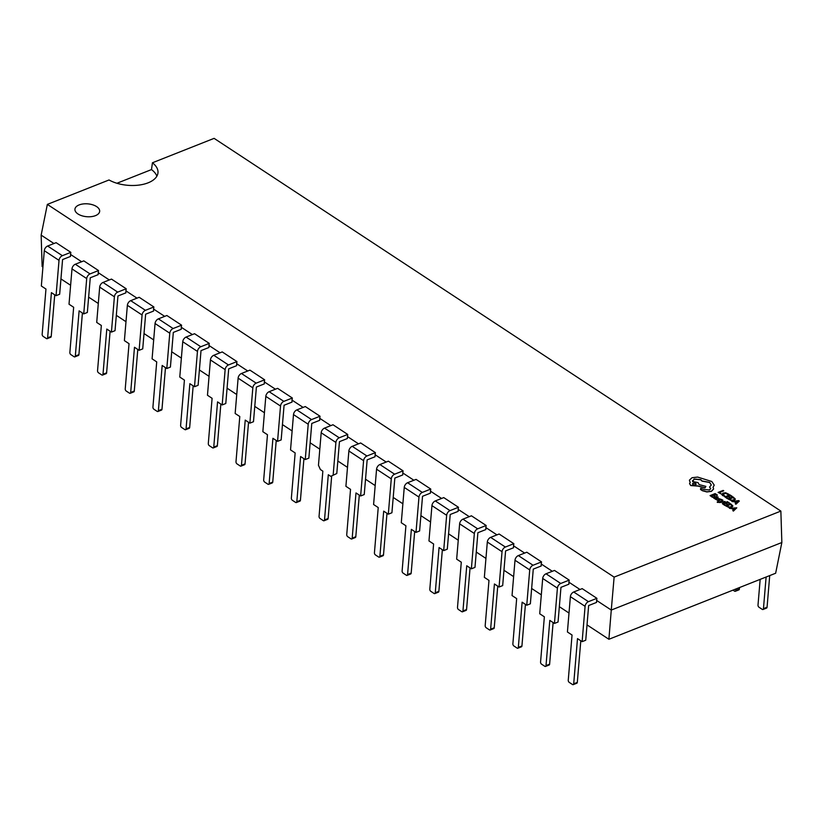 <?xml version="1.0" encoding="UTF-8"?>
<svg xmlns="http://www.w3.org/2000/svg" width="823" height="823" viewBox="0 0 823 823"><rect width="100%" height="100%" fill="white"/><g stroke="black" fill="none" stroke-linecap="round" stroke-linejoin="round"><path stroke-width="1.23" d="M156.874 176.163A29.031 15.081 4.8 0 0 151.494 169.579L152.43 162.779A29.031 15.081 4.8 0 1 157.985 172.696A29.031 15.081 4.8 0 1 148.13 182.819A29.031 15.081 4.8 0 1 109.027 179.97L47.353 204.392L614.123 577.118L780.862 511.083L214.103 138.357L152.43 162.779M99.665 211.326A12.417 6.45 4.8 0 0 92.649 204.793A12.417 6.45 4.8 0 0 79.142 204.927A12.417 6.45 4.8 0 0 74.924 209.237A12.417 6.45 4.8 0 0 81.94 215.78A12.417 6.45 4.8 0 0 95.447 215.647A12.417 6.45 4.8 0 0 99.665 211.316A12.417 6.45 4.8 0 0 92.649 204.783A12.417 6.45 4.8 0 0 79.142 204.917A12.417 6.45 4.8 0 0 74.924 209.248M732.779 510.538L733.396 511.093L736.791 507.832L729.425 508.326L731.863 508.48L733.715 509.694L732.779 510.538L733.416 510.949L736.791 507.832M729.425 508.326L731.853 508.614L733.622 509.776M724.713 505.384L725.31 505.013L723.499 503.82L725.197 503.141L726.771 504.334L727.367 503.954L725.783 502.915L727.398 502.277L729.096 503.542L729.692 503.172L727.409 501.67L722.347 503.676L724.713 505.384L725.31 505.013M725.907 502.997L727.388 502.411M723.623 503.902L725.186 503.285M721.051 501.876L722.944 500.261L722.327 499.849L719.96 502.092L717.738 501.783L717.461 502.411L725.351 501.989L724.785 501.464L721.041 502.009M721.061 501.999L722.944 500.261M718.51 498.975L718.767 500.353L716.401 499.633L718.263 500.775L719.816 500.343L719.549 498.995L721.802 499.592L718.921 498.635L718.963 500.261M719.323 499.345L721.802 499.592M719.569 499.684L719.806 500.487L719.549 499.828L719.806 500.487L718.253 500.919L716.401 499.633M718.078 496.969L717.841 498.409L718.067 497.113L717.841 498.409L715.516 499.335L714.971 498.82L717.851 498.265L718.078 496.969L716.041 496.629L717.512 497.143L717.265 497.915L713.952 497.133L713.448 497.617L715.516 498.594L714.971 498.82M713.952 497.133L713.891 498.347L715.506 498.738M716.041 496.629L717.502 497.277L717.255 498.059M728.046 498.954L731.688 500.754L734.239 500.446L735.381 499.149L733.118 496.948L728.046 498.954L731.698 500.61L734.26 500.302L735.381 499.149M723.736 490.786L723.16 490.405L718.098 492.411L720.999 493.862L719.251 492.566L723.736 490.786L719.374 492.648M724.137 496.31L724.775 495.93L722.687 494.345L723.695 493.491L725.68 493.193L728.19 494.716L728.88 494.294L725.66 492.751L723.057 493.111L721.771 494.428L722.615 495.621L724.775 495.93M722.676 494.417L725.67 493.337L728.19 494.716M727.203 498.553L727.789 498.182L725.979 496.989L727.676 496.31L729.836 497.267L728.262 496.084L729.878 495.446L731.585 496.711L732.172 496.341L729.888 494.839L724.826 496.835L727.203 498.553L727.789 498.182M728.386 496.166L729.867 495.58M726.102 497.071L727.666 496.454M735.258 503.707L735.885 504.262L739.26 501.145L738.663 500.6L731.904 501.495L734.353 501.639L736.194 502.853L735.258 503.707L735.896 504.118L739.27 501.001M731.904 501.495L734.332 501.783L736.101 502.946M712.44 497.308L713.027 496.938L711.216 495.744L712.913 495.065L714.487 496.259L715.084 495.888L713.5 494.839L715.115 494.201L716.823 495.467L717.409 495.096L715.125 493.594L710.064 495.6L712.44 497.308L713.027 496.938M713.623 494.921L715.105 494.335M711.339 495.827L712.903 495.209M725.567 505.795L729.209 507.585L731.76 507.277L732.902 505.991L730.629 503.789L725.567 505.795L729.219 507.441L731.77 507.133L732.902 505.991M713.037 487.442L714.179 485.2M714.199 485.056L711.782 481.496L697.616 477.073L692.03 477.721L689.427 480.148L690.219 482.494L689.571 483.595L690.764 485.426L697.883 485.93L704.961 487.782L705.887 486.383L699.149 484.603L698.007 482.566L692.668 481.558L694.087 478.996L700.836 479.644L701.968 480.961L709.652 482.371L711.309 484.942L709.56 487.051L710.733 488.646L709.467 489.952L704.385 489.572L700.723 488.296L700.517 489.335L702.379 490.559L706.875 491.804L711.453 491.218L713.613 488.913L713.057 487.298L714.179 485.241M700.723 488.296L700.507 489.479L700.712 488.44L700.507 489.479L702.369 490.703L706.854 491.948L711.442 491.362L713.613 488.985M709.56 487.051L710.722 488.718M692.657 481.692L694.077 479.14L700.826 479.788L701.957 481.105L709.642 482.515L711.298 485.014M689.571 483.657L690.754 485.57L697.873 486.074L704.951 487.926L705.887 486.383M689.417 480.293L690.209 482.628M608.897 639.276L775.647 573.24L781.85 542.511L611.273 610.059L608.897 639.276L587.025 624.894M47.353 204.392L41.15 235.121L42.138 266.549L42.93 267.064M60.953 278.925L70.613 285.272M88.637 297.134L98.297 303.481M116.331 315.343L125.991 321.7M144.015 333.552L153.675 339.909M171.698 351.76L181.369 358.118M199.392 369.969L209.052 376.327M227.076 388.178L236.746 394.536M254.77 406.387L264.43 412.745M282.454 424.596L292.124 430.954M310.148 442.805L319.808 449.163M337.831 461.014L347.501 467.371M365.525 479.223L375.185 485.58M393.209 497.431L402.879 503.789M420.903 515.64L430.563 521.998M448.586 533.849L458.246 540.207M476.28 552.058L485.94 558.416M503.964 570.267L513.624 576.625M531.648 588.476L541.318 594.834M559.342 606.685L569.002 613.042M303.924 458.699L300.426 500.291A1.656 0.977 68.4 0 1 299.953 501.125L296.342 502.555A1.656 0.977 -111.6 0 1 295.611 502.421L292.34 500.271A1.656 0.977 -111.6 0 1 291.363 498.141L295.159 452.938L290.529 449.893L293.492 414.576A4.064 2.51 123.3 0 1 296.836 409.905L305.302 406.552L320.024 416.222L319.725 418.321L330.815 425.625M296.342 502.555A1.656 0.977 -111.6 0 0 296.815 501.721L300.611 456.518L305.251 459.563L308.862 458.133L311.773 423.454L319.674 420.327L319.725 418.321M320.024 416.222L311.557 419.576A4.064 2.51 123.3 0 0 308.214 424.246L305.251 459.563M276.23 440.49L272.742 482.083A1.656 0.977 68.4 0 1 272.259 482.916L268.648 484.346A1.656 0.977 -111.6 0 1 267.917 484.212L264.646 482.062A1.656 0.977 -111.6 0 1 263.679 479.932L267.475 434.729L262.846 431.684L265.808 396.367A4.064 2.51 123.3 0 1 269.152 391.697L277.618 388.343L292.33 398.013L292.031 400.112L303.131 407.416M268.648 484.346A1.656 0.977 -111.6 0 0 269.131 483.513L272.927 438.309L277.557 441.354L281.168 439.924L284.079 405.245L291.99 402.118L292.031 400.112M292.33 398.013L283.863 401.367A4.064 2.51 123.3 0 0 280.52 406.037L277.557 441.354M248.546 422.281L245.048 463.874A1.656 0.977 68.4 0 1 244.575 464.707L240.964 466.137A1.656 0.977 -111.6 0 1 240.234 466.003L236.962 463.853A1.656 0.977 -111.6 0 1 235.995 461.724L239.791 416.52L235.152 413.475L238.114 378.158A4.064 2.51 123.3 0 1 241.458 373.488L249.925 370.134L264.646 379.804L264.348 381.903L275.438 389.207M240.964 466.137A1.656 0.977 -111.6 0 0 241.437 465.304L245.233 420.1L249.873 423.145L253.484 421.715L256.395 387.036L264.296 383.909L264.348 381.903M264.646 379.804L256.179 383.158A4.064 2.51 123.3 0 0 252.836 387.828L249.873 423.145M220.852 404.072L217.365 445.665A1.656 0.977 68.4 0 1 216.881 446.498L213.27 447.928A1.656 0.977 -111.6 0 1 212.54 447.794L209.268 445.644A1.656 0.977 -111.6 0 1 208.301 443.515L212.097 398.311L207.468 395.256L210.431 359.939A4.064 2.51 123.3 0 1 213.774 355.279L222.241 351.925L236.952 361.595L236.654 363.694L247.754 370.998M213.27 447.928A1.656 0.977 -111.6 0 0 213.754 447.095L217.55 401.891L222.179 404.937L225.79 403.507L228.701 368.827L236.613 365.7L236.654 363.694M236.952 361.595L228.485 364.949A4.064 2.51 123.3 0 0 225.142 369.62L222.179 404.937M193.168 385.864L189.671 427.456A1.656 0.977 68.4 0 1 189.197 428.289L185.587 429.719A1.656 0.977 -111.6 0 1 184.856 429.585L181.585 427.435A1.656 0.977 -111.6 0 1 180.618 425.306L184.414 380.103L179.774 377.047L182.747 341.73A4.064 2.51 123.3 0 1 186.08 337.07L194.547 333.716L209.268 343.386L208.97 345.485L220.06 352.779M185.587 429.719A1.656 0.977 -111.6 0 0 186.06 428.886L189.856 383.683L194.495 386.728L198.106 385.298L201.018 350.619L208.929 347.491L208.97 345.485M209.268 343.386L200.802 346.74A4.064 2.51 123.3 0 0 197.458 351.411L194.495 386.728M165.485 367.655L161.987 409.247A1.656 0.977 68.4 0 1 161.503 410.08L157.893 411.51A1.656 0.977 -111.6 0 1 157.162 411.377L153.901 409.226A1.656 0.977 -111.6 0 1 152.924 407.097L156.72 361.894L152.09 358.838L155.053 323.521A4.064 2.51 123.3 0 1 158.397 318.861L166.863 315.507L181.585 325.178L181.286 327.276L192.376 334.57M157.893 411.51A1.656 0.977 -111.6 0 0 158.376 410.677L162.172 365.474L166.802 368.519L170.412 367.089L173.324 332.41L181.235 329.282L181.286 327.276M181.585 325.178L173.108 328.531A4.064 2.51 123.3 0 0 169.775 333.202L166.802 368.519M137.791 349.446L134.293 391.038A1.656 0.977 68.4 0 1 133.82 391.871L130.209 393.301A1.656 0.977 -111.6 0 1 129.478 393.168L126.207 391.018A1.656 0.977 -111.6 0 1 125.24 388.888L129.036 343.685L124.396 340.629L127.37 305.312A4.064 2.51 123.3 0 1 130.703 300.652L139.18 297.298L153.891 306.969L153.592 309.067L164.682 316.361M130.209 393.301A1.656 0.977 -111.6 0 0 130.682 392.468L134.478 347.265L139.118 350.31L142.729 348.88L145.64 314.201L153.551 311.073L153.592 309.067M153.891 306.969L145.424 310.322A4.064 2.51 123.3 0 0 142.081 314.993L139.118 350.31M110.107 331.237L106.609 372.829A1.656 0.977 68.4 0 1 106.126 373.663L102.515 375.093A1.656 0.977 -111.6 0 1 101.795 374.959L98.523 372.809A1.656 0.977 -111.6 0 1 97.546 370.679L101.342 325.476L96.713 322.421L99.676 287.104A4.064 2.51 123.3 0 1 103.019 282.443L111.486 279.09L126.207 288.76L125.909 290.858L136.999 298.152M102.515 375.093A1.656 0.977 -111.6 0 0 102.998 374.259L106.795 329.056L111.424 332.101L115.035 330.671L117.946 295.992L125.857 292.865L125.909 290.858M126.207 288.76L117.73 292.114A4.064 2.51 123.3 0 0 114.397 296.784L111.424 332.101M82.413 313.018L78.926 354.62A1.656 0.977 68.4 0 1 78.442 355.454L74.831 356.884A1.656 0.977 -111.6 0 1 74.101 356.75L70.829 354.6A1.656 0.977 -111.6 0 1 69.862 352.47L73.659 307.267L69.019 304.212L71.992 268.895A4.064 2.51 123.3 0 1 75.325 264.234L83.802 260.881L98.513 270.551L98.215 272.65L109.305 279.943M74.831 356.884A1.656 0.977 -111.6 0 0 75.315 356.05L79.111 310.847L83.74 313.892L87.351 312.462L90.263 277.783L98.174 274.656L98.215 272.65M98.513 270.551L90.046 273.905A4.064 2.51 123.3 0 0 86.703 278.575L83.74 313.892M54.73 294.809L51.232 336.412A1.656 0.977 68.4 0 1 50.759 337.245L47.148 338.675A1.656 0.977 -111.6 0 1 46.417 338.541L43.146 336.391A1.656 0.977 -111.6 0 1 42.168 334.261L45.965 289.058L41.335 286.003L44.298 250.686A4.064 2.51 123.3 0 1 47.641 246.026L56.108 242.672L70.829 252.342L70.531 254.441L81.621 261.735M47.148 338.675A1.656 0.977 -111.6 0 0 47.621 337.841L51.417 292.638L56.046 295.683L59.657 294.253L62.579 259.574L70.48 256.447L70.531 254.441M70.829 252.342L62.363 255.696A4.064 2.51 123.3 0 0 59.019 260.366L56.046 295.683M359.301 495.117L355.803 536.709A1.656 0.977 68.4 0 1 355.33 537.542L351.719 538.972A1.656 0.977 -111.6 0 1 350.989 538.839L347.718 536.689A1.656 0.977 -111.6 0 1 346.74 534.559L350.536 489.356L345.907 486.311L348.87 450.994A4.064 2.51 123.3 0 1 352.213 446.323L360.68 442.969L375.401 452.64L375.103 454.738L386.193 462.042M351.719 538.972A1.656 0.977 -111.6 0 0 352.193 538.139L355.989 492.936L360.628 495.981L364.239 494.551L367.151 459.872L375.051 456.744L375.103 454.738M375.401 452.64L366.935 455.993A4.064 2.51 123.3 0 0 363.591 460.664L360.628 495.981M386.985 513.326L383.497 554.918A1.656 0.977 68.4 0 1 383.014 555.751L379.403 557.181A1.656 0.977 -111.6 0 1 378.673 557.048L375.401 554.897A1.656 0.977 -111.6 0 1 374.434 552.768L378.23 507.565L373.591 504.52L376.564 469.203A4.064 2.51 123.3 0 1 379.907 464.532L388.374 461.178L403.085 470.849L402.786 472.947L413.876 480.251M379.403 557.181A1.656 0.977 -111.6 0 0 379.887 556.348L383.683 511.145L388.312 514.19L391.923 512.76L394.834 478.081L402.745 474.953L402.786 472.947M403.085 470.849L394.618 474.202A4.064 2.51 123.3 0 0 391.275 478.873L388.312 514.19M414.679 531.535L411.181 573.127A1.656 0.977 68.4 0 1 410.698 573.96L407.097 575.39A1.656 0.977 -111.6 0 1 406.367 575.256L403.095 573.106A1.656 0.977 -111.6 0 1 402.118 570.977L405.914 525.774L401.285 522.728L404.247 487.411A4.064 2.51 123.3 0 1 407.591 482.741L416.057 479.387L430.779 489.068L430.48 491.156L441.57 498.46M407.097 575.39A1.656 0.977 -111.6 0 0 407.57 574.557L411.366 529.354L415.996 532.399L419.607 530.969L422.528 496.29L430.429 493.162L430.48 491.156M430.779 489.068L422.302 492.411A4.064 2.51 123.3 0 0 418.969 497.082L415.996 532.399M442.363 549.743L438.875 591.336A1.656 0.977 68.4 0 1 438.392 592.169L434.781 593.599A1.656 0.977 -111.6 0 1 434.05 593.465L430.779 591.315A1.656 0.977 -111.6 0 1 429.812 589.186L433.608 543.982L428.968 540.937L431.941 505.62A4.064 2.51 123.3 0 1 435.274 500.95L443.751 497.596L458.462 507.277L458.164 509.365L469.254 516.669M434.781 593.599A1.656 0.977 -111.6 0 0 435.264 592.766L439.06 547.562L443.69 550.608L447.301 549.178L450.212 514.498L458.123 511.371L458.164 509.365M458.462 507.277L449.996 510.62A4.064 2.51 123.3 0 0 446.652 515.291L443.69 550.608M470.056 567.952L466.559 609.545A1.656 0.977 68.4 0 1 466.075 610.378L462.464 611.808A1.656 0.977 -111.6 0 1 461.744 611.674L458.473 609.524A1.656 0.977 -111.6 0 1 457.495 607.395L461.291 562.191L456.662 559.146L459.625 523.829A4.064 2.51 123.3 0 1 462.968 519.159L471.435 515.805L486.156 525.486L485.858 527.584L496.948 534.878M462.464 611.808A1.656 0.977 -111.6 0 0 462.948 610.975L466.744 565.771L471.373 568.816L474.984 567.386L477.896 532.707L485.807 529.58L485.858 527.584M486.156 525.486L477.679 528.829A4.064 2.51 123.3 0 0 474.346 533.499L471.373 568.816M497.74 586.161L494.242 627.754A1.656 0.977 68.4 0 1 493.769 628.587L490.158 630.017A1.656 0.977 -111.6 0 1 489.428 629.883L486.156 627.733A1.656 0.977 -111.6 0 1 485.189 625.603L488.985 580.4L484.346 577.355L487.319 542.038A4.064 2.51 123.3 0 1 490.652 537.368L499.129 534.014L513.84 543.694L513.542 545.793L524.632 553.087M490.158 630.017A1.656 0.977 -111.6 0 0 490.631 629.184L494.428 583.98L499.067 587.025L502.678 585.595L505.589 550.916L513.501 547.789L513.542 545.793M513.84 543.694L505.373 547.048A4.064 2.51 123.3 0 0 502.03 551.708L499.067 587.025M525.424 604.37L521.936 645.962A1.656 0.977 68.4 0 1 521.453 646.796L517.842 648.226A1.656 0.977 -111.6 0 1 517.111 648.092L513.85 645.942A1.656 0.977 -111.6 0 1 512.873 643.812L516.669 598.609L512.04 595.564L515.003 560.247A4.064 2.51 123.3 0 1 518.346 555.576L526.813 552.223L541.534 561.903L541.236 564.002L552.326 571.296M517.842 648.226A1.656 0.977 -111.6 0 0 518.325 647.392L522.121 602.189L526.751 605.234L530.362 603.804L533.273 569.125L541.184 565.998L541.236 564.002M541.534 561.903L533.057 565.257A4.064 2.51 123.3 0 0 529.724 569.917L526.751 605.234M553.118 622.579L549.62 664.171A1.656 0.977 68.4 0 1 549.147 665.005L545.536 666.435A1.656 0.977 -111.6 0 1 544.805 666.301L541.534 664.151A1.656 0.977 -111.6 0 1 540.567 662.021L544.363 616.818L539.723 613.773L542.696 578.456A4.064 2.51 123.3 0 1 546.03 573.785L554.496 570.432L569.218 580.112L568.919 582.211L580.009 589.505M545.536 666.435A1.656 0.977 -111.6 0 0 546.009 665.601L549.805 620.398L554.445 623.443L558.056 622.013L560.967 587.334L568.878 584.207L568.919 582.211M569.218 580.112L560.751 583.466A4.064 2.51 123.3 0 0 557.408 588.126L554.445 623.443M580.801 640.788L577.314 682.38A1.656 0.977 68.4 0 1 576.83 683.213L573.22 684.643A1.656 0.977 -111.6 0 1 572.489 684.51L569.218 682.36A1.656 0.977 -111.6 0 1 568.251 680.23L572.047 635.027L567.417 631.982L570.38 596.665A4.064 2.51 123.3 0 1 573.724 591.994L582.19 588.64L596.901 598.321L596.603 600.42L611.273 610.059L614.123 577.118M573.22 684.643A1.656 0.977 -111.6 0 0 573.703 683.81L577.499 638.607L582.128 641.652L585.739 640.222L588.651 605.543L596.562 602.415L596.603 600.42M596.901 598.321L588.435 601.675A4.064 2.51 123.3 0 0 585.091 606.335L582.128 641.652M336.782 473.523L339.457 441.663L347.368 438.536L347.707 434.431L332.996 424.761L324.529 428.114A4.064 2.51 123.3 0 0 321.186 432.785L318.46 465.273L320.394 469.532L322.853 471.147L319.057 516.35A1.656 0.977 -111.6 0 0 320.024 518.48L323.295 520.63A1.656 0.977 -111.6 0 0 324.025 520.764A1.656 0.977 -111.6 0 0 324.509 519.93L328.305 474.727L330.753 476.342L336.782 473.523L330.753 476.342M347.707 434.431L339.241 437.785A4.064 2.51 123.3 0 0 335.897 442.455L333.171 474.953M331.69 475.972L328.12 518.5A1.656 0.977 68.4 0 1 327.636 519.334L324.025 520.764M347.409 436.529L358.509 443.834M41.15 235.121L53.937 243.526M780.862 511.083L781.85 542.511M151.494 169.579L116.928 183.262M732.995 590.132L734.558 591.161A1.656 0.977 -111.6 0 0 735.289 591.295A1.656 0.977 -111.6 0 0 735.772 590.461L739.383 589.031L739.507 587.56M739.383 589.031A1.656 0.977 68.4 0 1 738.9 589.865L735.289 591.295M735.772 590.461L735.896 588.99M760.164 579.371L758.004 605.09A1.656 0.977 -111.6 0 0 758.981 607.22L762.252 609.37A1.656 0.977 -111.6 0 0 762.983 609.504A1.656 0.977 -111.6 0 0 763.456 608.67L767.067 607.24L769.721 575.586M767.067 607.24A1.656 0.977 68.4 0 1 766.594 608.074L762.983 609.504M763.456 608.67L766.11 577.016M718.098 492.411L721.02 493.728M721.792 494.212L724.147 496.176M728.201 494.572L728.88 494.294M727.676 496.31L729.25 497.493M729.271 497.359L729.847 497.123M729.878 495.446L731.585 496.711M731.596 496.567L732.172 496.341M724.826 496.835L727.213 498.409M733.108 497.565L729.199 499.108L731.688 500.189L733.632 499.911L734.579 499.026L733.108 497.565L729.332 499.191M734.579 499.088L733.087 497.699M735.104 501.536L736.595 502.514L738.313 501.053L735.104 501.536M738.282 501.186L735.278 501.649M712.913 495.065L714.487 496.259M714.508 496.115L715.084 495.888M715.115 494.201L716.823 495.467M716.833 495.323L717.409 495.096M710.064 495.6L712.451 497.164M717.502 497.277L717.265 497.915M715.166 497.401L714.559 498.1L716.782 498.1L715.166 497.401L714.292 497.894M716.627 498.172L715.156 497.534M717.172 502.009L719.765 502.555L725.361 501.845M725.197 503.141L726.771 504.334M726.781 504.19L727.367 503.954M727.398 502.277L729.096 503.542M729.106 503.398L729.692 503.172M722.347 503.676L724.734 505.24M730.618 504.396L726.719 505.939L729.209 507.019L731.153 506.752L732.089 505.867L730.618 504.396L726.843 506.022M732.079 506.001L730.608 504.53M732.624 508.367L734.106 509.344L735.834 507.884L732.624 508.367M735.803 508.017L732.799 508.48M692.668 481.558L692.462 480.683M692.894 484.552C695.425 485.22 696.361 484.85 695.702 483.44C693.192 482.772 692.256 483.142 692.894 484.552L692.441 483.842M696.165 484.15L695.702 483.44M696.155 484.222L695.692 483.585C693.172 482.916 692.236 483.286 692.884 484.696M308.214 424.246L293.492 414.576M280.52 406.037L265.808 396.367M252.836 387.828L238.114 378.158M225.142 369.62L210.431 359.939M197.458 351.411L182.747 341.73M169.775 333.202L155.053 323.521M142.081 314.993L127.37 305.312M114.397 296.784L99.676 287.104M86.703 278.575L71.992 268.895M59.019 260.366L44.298 250.686M363.591 460.664L348.87 450.994M391.275 478.873L376.564 469.203M418.969 497.082L404.247 487.411M446.652 515.291L431.941 505.62M474.346 533.499L459.625 523.829M502.03 551.708L487.319 542.038M529.724 569.917L515.003 560.247M557.408 588.126L542.696 578.456M585.091 606.335L570.38 596.665M335.897 442.455L321.186 432.785M339.241 437.785L324.529 428.114M324.509 519.93L328.12 518.5M311.557 419.576L296.836 409.905M283.863 401.367L269.152 391.697M256.179 383.158L241.458 373.488M228.485 364.949L213.774 355.279M200.802 346.74L186.08 337.07M173.108 328.531L158.397 318.861M145.424 310.322L130.703 300.652M117.73 292.114L103.019 282.443M90.046 273.905L75.325 264.234M62.363 255.696L47.641 246.026M366.935 455.993L352.213 446.323M394.618 474.202L379.907 464.532M422.302 492.411L407.591 482.741M449.996 510.62L435.274 500.95M477.679 528.829L462.968 519.159M505.373 547.048L490.652 537.368M533.057 565.257L518.346 555.576M560.751 583.466L546.03 573.785M588.435 601.675L573.724 591.994M573.703 683.81L577.314 682.38M546.009 665.601L549.62 664.171M518.325 647.392L521.936 645.962M490.631 629.184L494.242 627.754M462.948 610.975L466.559 609.545M435.264 592.766L438.875 591.336M407.57 574.557L411.181 573.127M379.887 556.348L383.497 554.918M352.193 538.139L355.803 536.709M47.621 337.841L51.232 336.412M75.315 356.05L78.926 354.62M102.998 374.259L106.609 372.829M130.682 392.468L134.293 391.038M158.376 410.677L161.987 409.247M186.06 428.886L189.671 427.456M213.754 447.095L217.365 445.665M241.437 465.304L245.048 463.874M269.131 483.513L272.742 482.083M296.815 501.721L300.426 500.291"/></g></svg>
